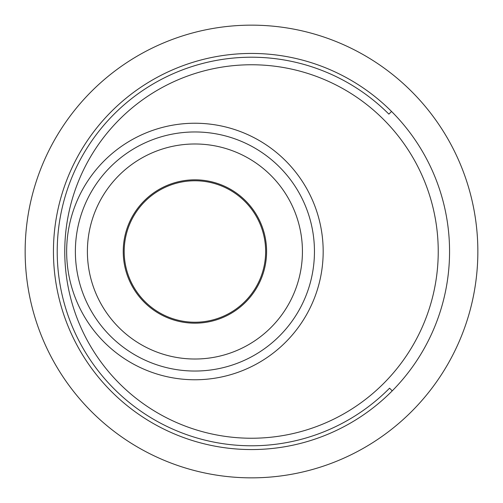 <?xml version="1.0" encoding="UTF-8"?>
<svg xmlns="http://www.w3.org/2000/svg" width="503" height="503" viewBox="0 0 503 503"><rect width="100%" height="100%" fill="white"/><g stroke="black" fill="none" stroke-linecap="round" stroke-linejoin="round"><path stroke-width="0.75" d="M477.85 251.5A226.35 226.35 0 0 1 251.5 477.85A226.35 226.35 0 0 1 25.15 251.5A226.35 226.35 0 0 1 251.5 25.15A226.35 226.35 0 0 1 477.85 251.5M391.548 111.452A198.056 198.056 0 0 1 176.157 434.667A198.056 198.056 0 0 1 175.704 68.521A198.056 198.056 0 0 1 391.548 111.452L388.882 114.118A194.284 194.284 0 0 0 57.216 251.5A194.284 194.284 0 0 0 389.567 388.19L392.233 390.856L389.567 388.19M438.239 251.5A186.739 186.739 0 0 1 251.5 438.239A186.739 186.739 0 0 1 64.761 251.5A186.739 186.739 0 0 1 251.5 64.761A186.739 186.739 0 0 1 438.239 251.5M314.45 251.5A119.538 119.538 0 0 1 194.913 371.038A119.538 119.538 0 0 1 75.375 251.5A119.538 119.538 0 0 1 194.913 131.962A119.538 119.538 0 0 1 314.45 251.5M323.178 251.5A128.265 128.265 0 0 1 194.913 379.765A128.265 128.265 0 0 1 66.648 251.5A128.265 128.265 0 0 1 194.913 123.235A128.265 128.265 0 0 1 323.178 251.5M302.429 251.5A107.516 107.516 0 0 1 194.913 359.016A107.516 107.516 0 0 1 87.396 251.5A107.516 107.516 0 0 1 194.913 143.984A107.516 107.516 0 0 1 302.429 251.5M123.235 251.5A71.678 71.678 0 0 1 194.913 179.823A71.678 71.678 0 0 1 266.59 251.5A71.678 71.678 0 0 1 194.913 323.178A71.678 71.678 0 0 1 123.235 251.5M265.647 251.5A70.734 70.734 0 0 1 194.913 322.234A70.734 70.734 0 0 1 124.178 251.5A70.734 70.734 0 0 1 194.913 180.766A70.734 70.734 0 0 1 265.647 251.5"/></g></svg>
